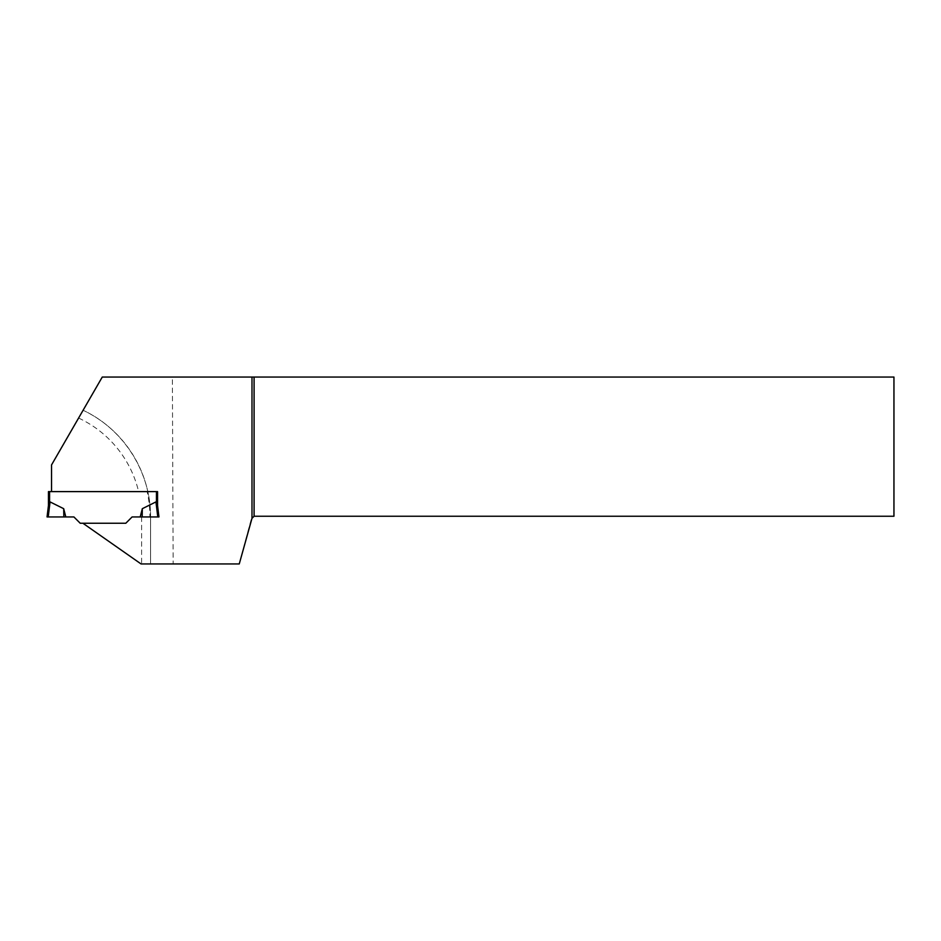 <?xml version="1.0" encoding="UTF-8"?>
<svg xmlns="http://www.w3.org/2000/svg" width="941" height="941" viewBox="0 0 941 941"><rect width="100%" height="100%" fill="white"/><g stroke="black" fill="none" stroke-linecap="round" stroke-linejoin="round"><path stroke-width="0.71" stroke-dasharray="4.71 3.53" d="M47.05 516.938L48.214 516.938L50.061 501.906L63.694 508.693L65.799 516.938L73.904 516.938L80.22 523.255L125.8 523.255L132.105 516.938L125.8 523.255L82.926 523.255L141.044 563.941L150.572 563.941L150.572 516.938A118.072 118.072 0 0 0 83.09 410.264L102.263 377.059L172.379 377.059L173.144 563.941L150.572 563.941L150.572 516.938L149.913 516.938L158.958 516.938L157.559 505.552L157.559 491.614L157.559 505.552L157.559 491.614L48.45 491.614L48.497 505.199M155.947 501.906L142.314 508.693L140.209 516.938L157.794 516.938L155.947 501.906M157.559 491.614L147.149 491.614A117.413 117.413 0 0 1 149.913 516.938L132.105 516.938L158.958 516.938L157.559 505.552L158.958 516.938L157.794 516.938M157.523 505.199L156.441 502.553L156.441 491.614M63.694 508.693L63.835 516.938L48.214 516.938L65.799 516.938M142.314 508.693L142.173 516.938M150.572 516.938C150.925 472.276 123.6 429.072 83.09 410.264L51.532 464.936L51.532 491.614L147.149 491.614M173.144 563.941L239.261 563.941L251.294 519.044L254.094 516.244L893.95 516.244L893.95 377.059L172.379 377.059M49.567 491.614L49.567 502.553M78.597 418.051A109.121 109.121 0 0 1 138.633 491.614M141.621 516.938L141.621 563.941"/><path stroke-width="1.41" d="M65.799 516.938L73.904 516.938L80.22 523.255L125.8 523.255L132.105 516.938L125.8 523.255L82.926 523.255L141.044 563.941L239.261 563.941L251.988 518.338L251.988 377.059L102.263 377.059L51.532 464.936L51.532 491.614L157.559 491.614L48.45 491.614L48.45 505.552L50.061 501.906L63.694 508.693L65.799 516.938L48.214 516.938L50.061 501.906L48.497 505.199L47.05 516.938L48.497 505.199M156.441 491.614L156.441 502.553L155.947 501.906L142.314 508.693L140.209 516.938L157.794 516.938L155.947 501.906L157.523 505.199M132.105 516.938L140.209 516.938L132.105 516.938M47.05 516.938L63.835 516.938L63.694 508.693M157.559 491.614L157.559 505.552L158.958 516.938L157.794 516.938M142.314 508.693L142.173 516.938M251.988 377.059L254.094 377.059L254.094 516.244L893.95 516.244L893.95 377.059L254.094 377.059M251.988 518.338L254.094 516.244M49.567 491.614L49.567 502.553"/></g></svg>
